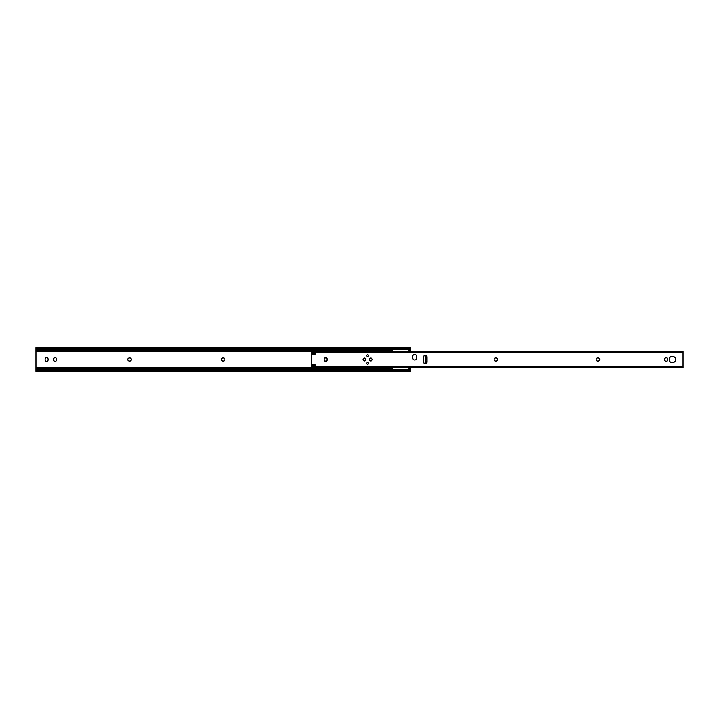 <?xml version="1.0" encoding="UTF-8"?>
<svg xmlns="http://www.w3.org/2000/svg" width="719" height="719" viewBox="0 0 719 719"><rect width="100%" height="100%" fill="white"/><g stroke="black" fill="none" stroke-linecap="round" stroke-linejoin="round"><path stroke-width="1.08" d="M221.398 359.5A1.51 1.51 0 0 0 222.899 361.01L223.438 361.01A1.51 1.51 0 0 0 224.948 359.5A1.51 1.51 0 0 0 223.438 357.99L222.899 357.99A1.51 1.51 0 0 0 221.398 359.5M127.784 359.5A1.51 1.51 0 0 0 129.294 361.01L129.824 361.01A1.51 1.51 0 0 0 131.334 359.5A1.51 1.51 0 0 0 129.824 357.99L129.294 357.99A1.51 1.51 0 0 0 127.784 359.5M324.727 360.974A1.51 1.51 0 0 0 325.024 361.01L325.563 361.01A1.51 1.51 0 0 0 327.064 359.5A1.51 1.51 0 0 0 325.563 357.99L325.024 357.99A1.51 1.51 0 0 0 324.727 358.026M48.11 359.23A1.51 1.51 0 0 0 46.6 357.72A1.51 1.51 0 0 0 45.099 359.23L45.099 359.77A1.51 1.51 0 0 0 46.6 361.28A1.51 1.51 0 0 0 48.11 359.77L48.11 359.23M56.621 359.23A1.51 1.51 0 0 0 55.111 357.72A1.51 1.51 0 0 0 53.61 359.23L53.61 359.77A1.51 1.51 0 0 0 55.111 361.28A1.51 1.51 0 0 0 56.621 359.77L56.621 359.23M35.95 348.454L35.95 347.672L36.678 348.454A2.013 1.42 0 0 0 37.963 348.778L408.383 348.778A2.013 1.42 0 0 0 409.659 348.454L410.396 347.708L410.396 351.375M37.963 348.778L37.963 349.542A2.013 1.42 180 0 1 36.678 349.209L35.95 348.976L35.95 370.024L36.678 369.791A2.013 1.42 0 0 1 37.963 369.458L408.383 369.458A2.013 1.42 0 0 1 409.659 369.791L410.396 370.024L410.396 371.328L35.95 371.328L35.95 370.546M410.396 367.625L410.396 370.024L409.659 369.791M409.659 349.209L410.396 348.976L409.659 349.209A2.013 1.42 180 0 1 408.383 349.542L408.383 348.778M35.95 349.209L36.678 349.209L35.95 348.976L35.95 347.708M37.963 349.542L408.383 349.542M35.95 347.672L410.396 347.708M37.963 369.458L37.963 370.222A2.013 1.42 180 0 0 36.678 370.546L35.95 371.328M410.396 371.292L409.659 370.546A2.013 1.42 180 0 0 408.383 370.222L408.383 369.458M37.963 370.222L408.383 370.222M35.95 371.292L35.95 370.024L36.678 369.791L35.95 369.791M392.637 351.267L393.572 351.825M407.242 351.825L409.983 349.919M410.127 348.895L410.127 349.641M392.565 349.542L392.565 351.375M393.572 367.175L392.565 367.777L392.565 369.458M410.127 369.359L410.127 370.105M409.983 369.081L407.242 367.175M392.565 351.223L35.95 351.232M367.607 362.52A0.872 0.872 0 0 0 366.735 363.383A0.872 0.872 0 0 0 367.607 364.254A0.872 0.872 0 0 0 368.479 363.383A0.872 0.872 0 0 0 367.607 362.52M367.607 354.746A0.872 0.872 0 0 0 366.735 355.617A0.872 0.872 0 0 0 367.607 356.48A0.872 0.872 0 0 0 368.479 355.617A0.872 0.872 0 0 0 367.607 354.746M364.425 358.089A1.411 1.411 0 0 0 363.014 359.5A1.411 1.411 0 0 0 364.425 360.911A1.411 1.411 0 0 0 365.836 359.5A1.411 1.411 0 0 0 364.425 358.089M370.788 358.089A1.411 1.411 0 0 0 369.386 359.5A1.411 1.411 0 0 0 370.788 360.911A1.411 1.411 0 0 0 372.199 359.5A1.411 1.411 0 0 0 370.788 358.089M425.235 363.688A1.744 1.744 0 0 0 426.978 361.945L426.978 357.055A1.744 1.744 0 0 0 425.235 355.312A1.744 1.744 0 0 0 423.491 357.055L423.491 361.945A1.744 1.744 0 0 0 425.235 363.688M414.719 359.967A2.013 2.013 0 0 0 416.723 357.963L416.723 356.354A2.013 2.013 0 0 0 414.719 354.341A2.013 2.013 0 0 0 412.706 356.354L412.706 357.963A2.013 2.013 0 0 0 414.719 359.967M311.291 351.618L311.588 353.092A0.539 0.539 0 0 0 312.172 353.577L314.769 353.335A0.539 0.539 0 0 1 315.308 353.874L315.308 354.143A0.539 0.539 0 0 1 314.769 354.674L311.687 354.674A1.07 1.07 0 0 0 311.291 354.755L311.291 364.245A1.07 1.07 0 0 0 311.687 364.326L314.769 364.326A0.539 0.539 0 0 1 315.308 364.857L315.308 365.126A0.539 0.539 0 0 1 314.769 365.665L312.172 365.423A0.539 0.539 0 0 0 311.588 365.908L311.291 367.625L683.05 367.625L683.05 351.618M672.4 356.318A3.182 3.182 0 0 0 669.209 359.5A3.182 3.182 0 0 0 672.4 362.682A3.182 3.182 0 0 0 675.581 359.5A3.182 3.182 0 0 0 672.4 356.318M325.626 361.28A1.51 1.51 0 0 0 327.136 359.77L327.136 359.23A1.51 1.51 0 0 0 325.626 357.72A1.51 1.51 0 0 0 324.116 359.23L324.116 359.77A1.51 1.51 0 0 0 325.626 361.28M666.028 361.28A1.51 1.51 0 0 0 667.538 359.77L667.538 359.23A1.51 1.51 0 0 0 666.028 357.72A1.51 1.51 0 0 0 664.518 359.23L664.518 359.77A1.51 1.51 0 0 0 666.028 361.28M598.217 361.01A1.51 1.51 0 0 0 599.727 359.5A1.51 1.51 0 0 0 598.217 357.99L597.678 357.99A1.51 1.51 0 0 0 596.177 359.5A1.51 1.51 0 0 0 597.678 361.01L598.217 361.01M496.101 361.01A1.51 1.51 0 0 0 497.602 359.5A1.51 1.51 0 0 0 496.101 357.99L495.562 357.99A1.51 1.51 0 0 0 494.052 359.5A1.51 1.51 0 0 0 495.562 361.01L496.101 361.01M424.336 355.563L425.459 356.031A1.339 0.962 90 0 1 426.151 357.316L425.774 357.316A1.339 0.962 -90 0 0 425.091 356.031L424.192 355.653M424.192 363.347L425.091 362.969A1.339 0.962 -90 0 0 425.774 361.684L426.151 357.316M426.151 361.684A1.339 0.962 90 0 1 425.459 362.969L424.336 363.437M425.774 361.684L425.774 357.316M423.779 362.897L423.779 356.103M363.086 359.5C363.976 361.226 364.875 361.226 365.764 359.5C364.875 357.774 363.976 357.774 363.086 359.5M369.449 359.5C370.348 361.226 371.238 361.226 372.127 359.5C371.238 357.774 370.348 357.774 369.449 359.5M408.104 351.232L410.396 351.232M35.95 367.769L392.583 367.769M408.104 367.769L410.396 367.769M35.95 350.09L392.565 350.09M409.731 350.09L410.396 350.09M35.95 368.91L392.565 368.91M409.731 368.91L410.396 368.91M36.678 348.454L409.659 348.454M36.678 370.546L409.659 370.546M311.291 366.411L683.05 366.411M311.291 352.589L683.05 352.589M311.291 351.375L683.05 351.375"/></g></svg>
